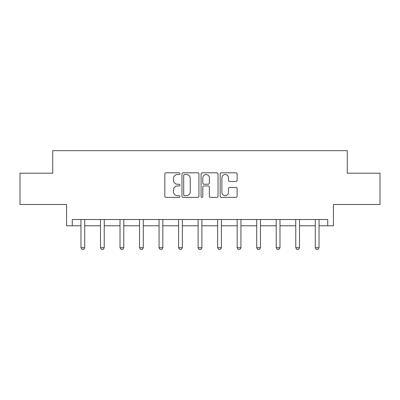 <?xml version="1.0" encoding="UTF-8"?>
<svg xmlns="http://www.w3.org/2000/svg" width="400" height="400" viewBox="0 0 400 400"><rect width="100%" height="100%" fill="white"/><g stroke="black" fill="none" stroke-linecap="round" stroke-linejoin="round"><path stroke-width="0.6" d="M179.975 173.665A0.86 0.86 0 0 0 179.115 172.805L166.06 172.805A1.23 1.23 0 0 0 164.83 174.035L164.83 196.15A1.23 1.23 0 0 0 166.06 197.38L179.115 197.38A0.86 0.86 0 0 0 179.975 196.52A0.86 0.86 0 0 0 179.115 195.66L177.425 195.66A3.93 3.93 0 0 1 173.49 191.725L173.49 189.885A3.93 3.93 0 0 1 177.425 185.95L179.115 185.95A0.86 0.86 0 0 0 179.975 185.09A0.86 0.86 0 0 0 179.115 184.23L177.425 184.23A3.93 3.93 0 0 1 173.49 180.3L173.49 178.455A3.93 3.93 0 0 1 177.425 174.525L179.115 174.525A0.86 0.86 0 0 0 179.975 173.665M72.26 225.775L72.26 219.515L327.74 219.515L327.74 225.775L333.435 225.775L333.435 204.495L380 204.495L380 173.2L347.265 173.2L347.265 150.67L52.735 150.67L52.735 173.2L20 173.2L20 204.495L66.565 204.495L66.565 225.775L80.96 225.775M235.91 181.465A1.23 1.23 0 0 0 237.135 180.24L237.135 174.035A1.23 1.23 0 0 0 235.91 172.805L221.41 172.805A1.23 1.23 0 0 0 220.18 174.035L220.18 196.15A1.23 1.23 0 0 0 221.41 197.38L235.91 197.38A1.23 1.23 0 0 0 237.135 196.15L237.135 188.655A1.23 1.23 0 0 0 235.91 187.425L229.705 187.425A1.23 1.23 0 0 0 228.475 188.655L228.475 192.37A3.285 3.285 0 0 1 225.19 195.66A3.285 3.285 0 0 1 221.9 192.37L221.9 177.81A3.285 3.285 0 0 1 225.19 174.525A3.285 3.285 0 0 1 228.475 177.81L228.475 180.24A1.23 1.23 0 0 0 229.705 181.465L235.91 181.465M198.925 174.035A1.23 1.23 0 0 0 197.695 172.805L183.2 172.805A1.23 1.23 0 0 0 181.97 174.035L181.97 196.15A1.23 1.23 0 0 0 183.2 197.38L197.695 197.38A1.23 1.23 0 0 0 198.925 196.15L198.925 174.035M202.305 172.805L216.8 172.805A1.23 1.23 0 0 1 218.03 174.035L218.03 196.15A1.23 1.23 0 0 1 216.8 197.38L210.595 197.38A1.23 1.23 0 0 1 209.37 196.15L209.37 187.18A1.23 1.23 0 0 0 208.14 185.95L204.025 185.95A1.23 1.23 0 0 0 202.795 187.18L202.795 196.52A0.86 0.86 0 0 1 201.935 197.38A0.86 0.86 0 0 1 201.075 196.52L201.075 174.035A1.23 1.23 0 0 1 202.305 172.805M84.715 225.775L100.485 225.775M104.24 225.775L120.015 225.775M123.77 225.775L139.54 225.775M143.295 225.775L159.07 225.775M162.825 225.775L178.595 225.775M182.35 225.775L198.12 225.775M201.88 225.775L217.65 225.775M221.405 225.775L237.175 225.775M240.93 225.775L256.705 225.775M260.46 225.775L276.23 225.775M279.985 225.775L295.76 225.775M299.515 225.775L315.285 225.775M319.04 225.775L327.74 225.775M184.55 174.525A0.86 0.86 0 0 0 183.69 175.385L183.69 194.8A0.86 0.86 0 0 0 184.55 195.66L186.33 195.66A3.93 3.93 0 0 0 190.265 191.725L190.265 178.455A3.93 3.93 0 0 0 186.33 174.525L184.55 174.525M209.37 177.875A3.285 3.285 0 0 0 206.08 174.585A3.285 3.285 0 0 0 202.795 177.875L202.795 183.005A1.23 1.23 0 0 0 204.025 184.23L208.14 184.23A1.23 1.23 0 0 0 209.37 183.005L209.37 177.875M84.86 219.515L84.775 219.785A1.25 1.25 0 0 0 84.715 220.165L84.715 247.705L83.775 249.33L81.9 249.33L80.96 247.705L80.96 220.165A1.25 1.25 0 0 0 80.9 219.785L80.815 219.515M80.96 247.705L84.715 247.705M104.385 219.515L104.3 219.785A1.25 1.25 0 0 0 104.24 220.165L104.24 247.705L103.305 249.33L101.425 249.33L100.485 247.705L100.485 220.165A1.25 1.25 0 0 0 100.43 219.785L100.34 219.515M100.485 247.705L104.24 247.705M123.915 219.515L123.83 219.785A1.25 1.25 0 0 0 123.77 220.165L123.77 247.705L122.83 249.33L120.955 249.33L120.015 247.705L120.015 220.165A1.25 1.25 0 0 0 119.955 219.785L119.87 219.515M120.015 247.705L123.77 247.705M143.44 219.515L143.355 219.785A1.25 1.25 0 0 0 143.295 220.165L143.295 247.705L142.355 249.33L140.48 249.33L139.54 247.705L139.54 220.165A1.25 1.25 0 0 0 139.48 219.785L139.395 219.515M139.54 247.705L143.295 247.705M162.97 219.515L162.88 219.785A1.25 1.25 0 0 0 162.825 220.165L162.825 247.705L161.885 249.33L160.005 249.33L159.07 247.705L159.07 220.165A1.25 1.25 0 0 0 159.01 219.785L158.925 219.515M159.07 247.705L162.825 247.705M182.495 219.515L182.41 219.785A1.25 1.25 0 0 0 182.35 220.165L182.35 247.705L181.41 249.33L179.535 249.33L178.595 247.705L178.595 220.165A1.25 1.25 0 0 0 178.535 219.785L178.45 219.515M178.595 247.705L182.35 247.705M202.025 219.515L201.935 219.785A1.25 1.25 0 0 0 201.88 220.165L201.88 247.705L200.94 249.33L199.06 249.33L198.12 247.705L198.12 220.165A1.25 1.25 0 0 0 198.065 219.785L197.975 219.515M198.12 247.705L201.88 247.705M221.55 219.515L221.465 219.785A1.25 1.25 0 0 0 221.405 220.165L221.405 247.705L220.465 249.33L218.59 249.33L217.65 247.705L217.65 220.165A1.25 1.25 0 0 0 217.59 219.785L217.505 219.515M217.65 247.705L221.405 247.705M241.075 219.515L240.99 219.785A1.25 1.25 0 0 0 240.93 220.165L240.93 247.705L239.995 249.33L238.115 249.33L237.175 247.705L237.175 220.165A1.25 1.25 0 0 0 237.12 219.785L237.03 219.515M237.175 247.705L240.93 247.705M260.605 219.515L260.52 219.785A1.25 1.25 0 0 0 260.46 220.165L260.46 247.705L259.52 249.33L257.645 249.33L256.705 247.705L256.705 220.165A1.25 1.25 0 0 0 256.645 219.785L256.56 219.515M256.705 247.705L260.46 247.705M280.13 219.515L280.045 219.785A1.25 1.25 0 0 0 279.985 220.165L279.985 247.705L279.045 249.33L277.17 249.33L276.23 247.705L276.23 220.165A1.25 1.25 0 0 0 276.17 219.785L276.085 219.515M276.23 247.705L279.985 247.705M299.66 219.515L299.57 219.785A1.25 1.25 0 0 0 299.515 220.165L299.515 247.705L298.575 249.33L296.695 249.33L295.76 247.705L295.76 220.165A1.25 1.25 0 0 0 295.7 219.785L295.615 219.515M295.76 247.705L299.515 247.705M319.185 219.515L319.1 219.785A1.25 1.25 0 0 0 319.04 220.165L319.04 247.705L318.1 249.33L316.225 249.33L315.285 247.705L315.285 220.165A1.25 1.25 0 0 0 315.225 219.785L315.14 219.515M315.285 247.705L319.04 247.705"/></g></svg>
